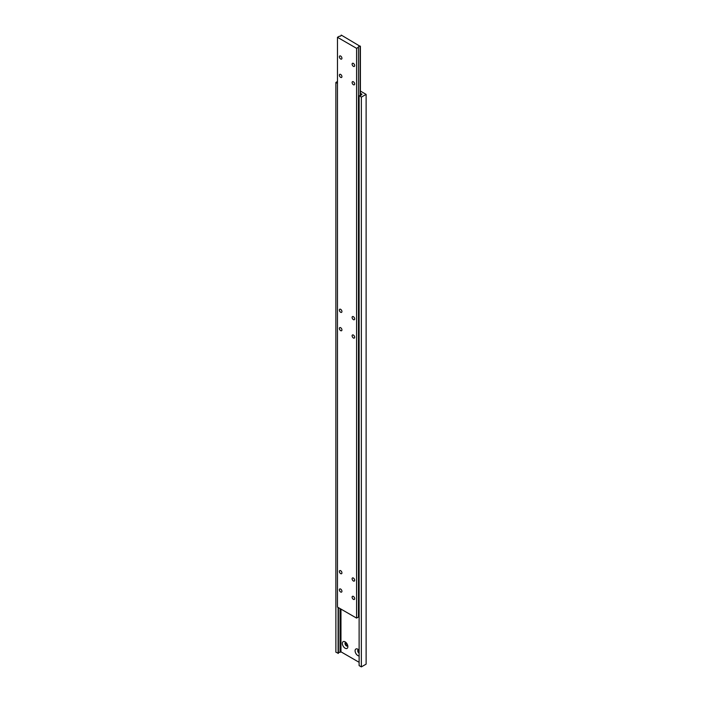 <?xml version="1.0" encoding="UTF-8"?>
<svg xmlns="http://www.w3.org/2000/svg" width="702" height="702" viewBox="0 0 702 702"><rect width="100%" height="100%" fill="white"/><g stroke="black" fill="none" stroke-linecap="round" stroke-linejoin="round"><path stroke-width="1.05" d="M340.654 56.055A1.799 1.035 -120 0 0 339.75 55.967A1.799 1.035 -120 0 0 339.478 57.406A1.799 1.035 -120 0 0 340.654 58.994A1.799 1.035 -120 0 0 341.558 59.082A1.799 1.035 -120 0 0 341.83 57.643A1.799 1.035 -120 0 0 340.654 56.055M340.654 327.702A1.799 1.035 -120 0 0 339.75 327.615A1.799 1.035 -120 0 0 339.478 329.054A1.799 1.035 -120 0 0 340.654 330.642A1.799 1.035 -120 0 0 341.558 330.73A1.799 1.035 -120 0 0 341.83 329.291A1.799 1.035 -120 0 0 340.654 327.702M353.387 578.036A1.799 1.035 -120 0 0 352.483 577.948A1.799 1.035 -120 0 0 352.211 579.387A1.799 1.035 -120 0 0 353.387 580.975A1.799 1.035 -120 0 0 354.291 581.063A1.799 1.035 -120 0 0 354.563 579.624A1.799 1.035 -120 0 0 353.387 578.036M353.387 335.056A1.799 1.035 -120 0 0 352.483 334.968A1.799 1.035 -120 0 0 352.211 336.407A1.799 1.035 -120 0 0 353.387 337.995A1.799 1.035 -120 0 0 354.291 338.083A1.799 1.035 -120 0 0 354.563 336.644A1.799 1.035 -120 0 0 353.387 335.056M353.387 596.41A1.799 1.035 -120 0 0 352.483 596.323A1.799 1.035 -120 0 0 352.211 597.771A1.799 1.035 -120 0 0 353.387 599.35A1.799 1.035 -120 0 0 354.291 599.447A1.799 1.035 -120 0 0 354.563 597.999A1.799 1.035 -120 0 0 353.387 596.41M353.387 316.672A1.799 1.035 -120 0 0 352.483 316.584A1.799 1.035 -120 0 0 352.211 318.032A1.799 1.035 -120 0 0 353.387 319.621A1.799 1.035 -120 0 0 354.291 319.708A1.799 1.035 -120 0 0 354.563 318.26A1.799 1.035 -120 0 0 353.387 316.672M340.654 74.43A1.799 1.035 -120 0 0 339.75 74.342A1.799 1.035 -120 0 0 339.478 75.79A1.799 1.035 -120 0 0 340.654 77.369A1.799 1.035 -120 0 0 341.558 77.466A1.799 1.035 -120 0 0 341.83 76.018A1.799 1.035 -120 0 0 340.654 74.43M353.387 81.783A1.799 1.035 -120 0 0 352.483 81.695A1.799 1.035 -120 0 0 352.211 83.134A1.799 1.035 -120 0 0 353.387 84.723A1.799 1.035 -120 0 0 354.291 84.81A1.799 1.035 -120 0 0 354.563 83.371A1.799 1.035 -120 0 0 353.387 81.783M340.654 570.682A1.799 1.035 -120 0 0 339.75 570.594A1.799 1.035 -120 0 0 339.478 572.033A1.799 1.035 -120 0 0 340.654 573.622A1.799 1.035 -120 0 0 341.558 573.709A1.799 1.035 -120 0 0 341.83 572.27A1.799 1.035 -120 0 0 340.654 570.682M340.654 309.328A1.799 1.035 -120 0 0 339.75 309.231A1.799 1.035 -120 0 0 339.478 310.679A1.799 1.035 -120 0 0 340.654 312.267A1.799 1.035 -120 0 0 341.558 312.355A1.799 1.035 -120 0 0 341.83 310.907A1.799 1.035 -120 0 0 340.654 309.328M340.654 589.066A1.799 1.035 -120 0 0 339.75 588.969A1.799 1.035 -120 0 0 339.478 590.417A1.799 1.035 -120 0 0 340.654 592.005A1.799 1.035 -120 0 0 341.558 592.093A1.799 1.035 -120 0 0 341.83 590.645A1.799 1.035 -120 0 0 340.654 589.066M353.387 63.408A1.799 1.035 -120 0 0 352.483 63.312A1.799 1.035 -120 0 0 352.211 64.759A1.799 1.035 -120 0 0 353.387 66.348A1.799 1.035 -120 0 0 354.291 66.436A1.799 1.035 -120 0 0 354.563 64.988A1.799 1.035 -120 0 0 353.387 63.408M341.005 35.267A1.351 0.781 180 0 1 341.049 35.469A1.351 0.781 180 0 1 339.347 36.223L337.469 37.303L356.572 48.333L358.45 47.245A1.351 0.781 180 0 1 358.406 47.043A1.351 0.781 180 0 1 360.1 46.297L341.295 35.1L341.005 35.67M360.389 46.13L360.389 95.612M337.469 37.303L337.469 607.072L356.572 618.102L358.45 617.014L358.45 47.245M356.572 48.333L356.572 618.102M360.1 46.297L360.1 95.683M358.45 616.61A1.351 0.781 180 0 1 359.117 616.128M358.617 649.771A2.027 1.167 -120 0 0 358.152 649.859A2.027 1.167 -120 0 0 357.836 651.456A2.027 1.167 -120 0 0 359.117 653.246M358.485 649.771A2.027 1.167 -120 0 0 358.31 650.456A2.027 1.167 -120 0 0 359.117 652.404A2.036 1.176 -120 0 1 358.31 650.447M359.117 650.298A3.896 2.246 -120 0 0 357.844 649.201L357.844 649.201A3.896 2.246 -120 0 0 355.089 650.789A3.896 2.246 -120 0 0 357.844 655.563A3.896 2.246 -120 0 0 359.117 655.931M345.884 642.418A2.027 1.167 -120 0 0 345.419 642.514A2.027 1.167 -120 0 0 345.112 644.138A2.027 1.167 -120 0 0 346.428 645.919A2.027 1.167 -120 0 0 347.446 646.024A2.027 1.167 -120 0 0 347.753 645.664M345.753 642.418A2.027 1.167 -120 0 0 345.577 643.102A2.027 1.167 -120 0 0 347.016 645.586L347.016 645.586A2.027 1.167 -120 0 0 347.692 645.779M345.577 643.102A2.036 1.176 -120 0 0 347.016 645.586L347.016 645.586M345.112 641.847A3.896 2.246 -120 0 0 342.357 643.436A3.896 2.246 -120 0 0 345.112 648.209A3.896 2.246 -120 0 0 347.867 646.621A3.896 2.246 -120 0 0 345.112 641.847L345.112 641.847M340.97 609.099L340.97 651.825L359.117 662.302M360.389 93.269L361.986 94.191L361.056 95.13M361.056 94.726A1.351 0.781 180 0 1 361.109 94.928A1.351 0.781 180 0 1 359.406 95.683L361.346 97.13L366.119 94.375L360.389 91.067M366.119 94.375L366.119 664.145L361.346 666.9L359.117 665.61L359.117 95.849M337.469 81.511L335.881 82.432L335.881 652.193L338.39 653.316L338.39 607.607M338.11 607.441L338.11 653.483M335.881 82.432L337.469 83.345M340.049 608.564L340.049 652.36L340.97 651.825M338.39 652.913A1.351 0.781 180 0 1 340.049 652.36M361.346 97.13L361.346 666.9"/></g></svg>
